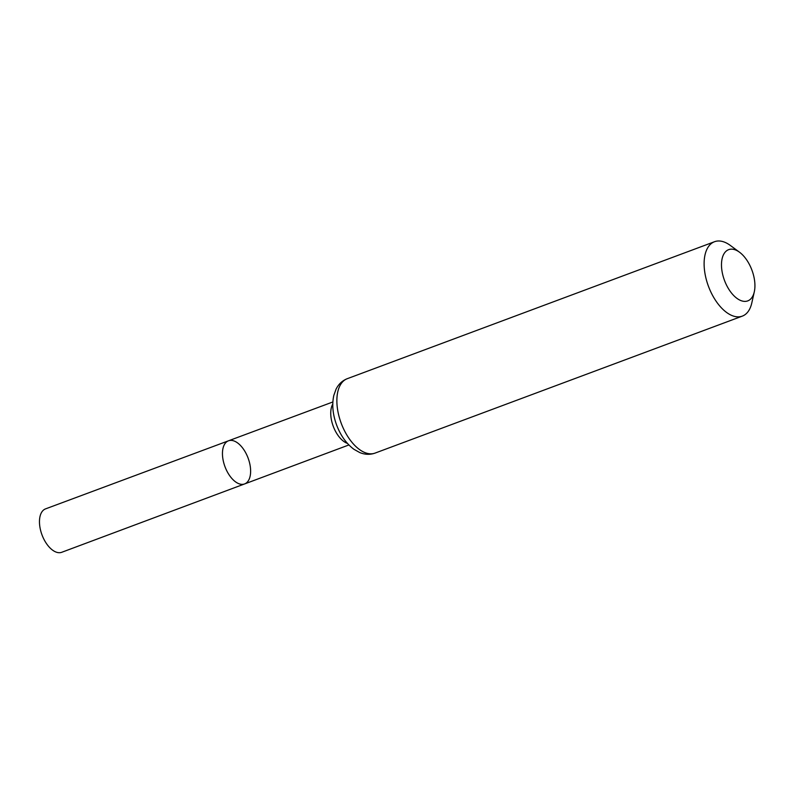 <?xml version="1.0" encoding="UTF-8"?>
<svg xmlns="http://www.w3.org/2000/svg" width="794" height="794" viewBox="0 0 794 794"><rect width="100%" height="100%" fill="white"/><g stroke="black" fill="none" stroke-linecap="round" stroke-linejoin="round"><path stroke-width="1.19" d="M244.592 483.943A23.026 12.337 -110.5 0 1 224.98 466.683A23.026 12.337 -110.5 0 1 228.503 440.799A23.026 12.337 69.5 0 0 224.97 466.644A23.026 12.337 69.5 0 0 244.592 483.943A23.026 12.337 69.5 0 0 248.095 458.059A23.026 12.337 69.5 0 0 228.503 440.799L45.556 508.875A23.165 12.416 69.5 0 0 42.003 534.888A23.165 12.416 69.5 0 0 61.743 552.287L348.884 444.958M751.948 270.198A27.333 14.649 -110.5 0 1 754.3 291.815A27.333 14.649 -110.5 0 1 734.718 296.519A27.333 14.649 -110.5 0 1 721.657 261.494A27.333 14.649 -110.5 0 1 739.532 252.224A27.333 14.649 -110.5 0 1 751.948 270.198M754.3 291.815L751.799 302.961A39.72 21.279 -110.5 0 1 742.291 316.131A39.72 21.279 -110.5 0 1 708.476 286.356A39.72 21.279 -110.5 0 1 714.54 241.713A39.72 21.279 -110.5 0 1 730.341 245.445L739.532 252.224M332.765 404.116A22.937 12.287 69.5 0 0 333.242 426.259A22.937 12.287 69.5 0 0 347.415 443.389M341.212 423.262A39.72 21.279 69.5 0 0 375.046 453.106C370.014 454.873 364.912 454.684 359.732 452.54L353.926 449.295C346.343 443.618 340.576 435.519 336.606 424.988C332.746 414.468 331.813 404.603 333.817 395.392L336.08 389.129C338.591 384.117 342.333 380.634 347.296 378.678A39.72 21.279 69.5 0 0 341.212 423.262M332.855 401.972L228.503 440.799M714.54 241.713L347.296 378.678M742.291 316.131L375.046 453.106"/></g></svg>
